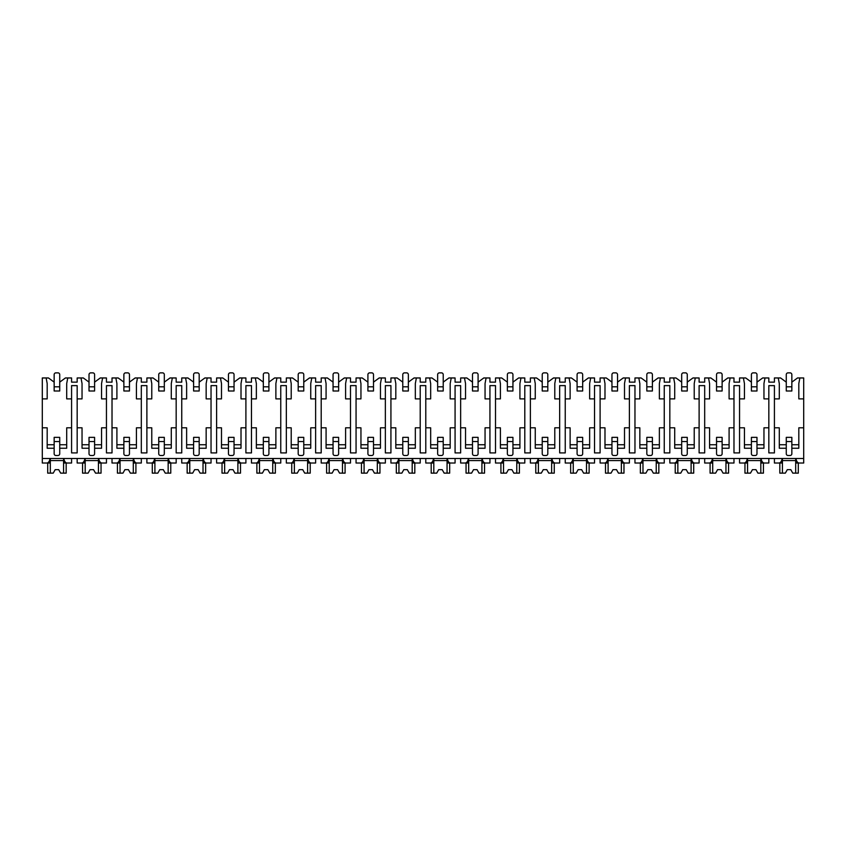 <?xml version="1.0" encoding="UTF-8"?>
<svg xmlns="http://www.w3.org/2000/svg" width="846" height="846" viewBox="0 0 846 846"><rect width="100%" height="100%" fill="white"/><g stroke="black" fill="none" stroke-linecap="round" stroke-linejoin="round"><path stroke-width="1.27" d="M42.3 398.878L47.186 398.878L47.186 383.534L46.139 377.961L42.3 377.961L42.3 463.026L47.069 463.026C48.582 462.667 49.576 461.155 50.062 458.49L50.062 463.026L46.139 463.026M791.845 448.243L798.814 448.243L798.814 427.812L803.7 427.812L803.7 463.026L798.931 463.026C797.418 462.667 796.424 461.155 795.938 458.49L795.938 463.026L798.931 463.026M42.3 427.812L47.186 427.812L47.186 448.243L54.155 448.243M756.98 448.243L763.959 448.243L763.959 427.812L768.834 427.812L768.834 452.917L774.418 452.917L774.418 427.812L779.293 427.812L779.293 448.243L786.272 448.243M722.124 448.243L729.093 448.243L729.093 427.812L733.979 427.812L733.979 452.917L739.552 452.917L739.552 427.812L744.438 427.812L744.438 448.243L751.407 448.243M687.259 448.243L694.228 448.243L694.228 427.812L699.113 427.812L699.113 452.917L704.686 452.917L704.686 427.812L709.572 427.812L709.572 448.243L716.541 448.243M652.393 448.243L659.372 448.243L659.372 427.812L664.247 427.812L664.247 452.917L669.831 452.917L669.831 427.812L674.706 427.812L674.706 448.243L681.686 448.243M617.538 448.243L624.507 448.243L624.507 427.812L629.382 427.812L629.382 452.917L634.965 452.917L634.965 427.812L639.84 427.812L639.84 448.243L646.82 448.243M582.672 448.243L589.641 448.243L589.641 427.812L594.527 427.812L594.527 452.917L600.1 452.917L600.1 427.812L604.985 427.812L604.985 448.243L611.954 448.243M547.806 448.243L554.786 448.243L554.786 427.812L559.661 427.812L559.661 452.917L565.244 452.917L565.244 427.812L570.119 427.812L570.119 448.243L577.088 448.243M512.94 448.243L519.92 448.243L519.92 427.812L524.795 427.812L524.795 452.917L530.379 452.917L530.379 427.812L535.254 427.812L535.254 448.243L542.233 448.243M478.085 448.243L485.054 448.243L485.054 427.812L489.94 427.812L489.94 452.917L495.513 452.917L495.513 427.812L500.398 427.812L500.398 448.243L507.367 448.243M443.219 448.243L450.188 448.243L450.188 427.812L455.074 427.812L455.074 452.917L460.647 452.917L460.647 427.812L465.533 427.812L465.533 448.243L472.502 448.243M408.354 448.243L415.333 448.243L415.333 427.812L420.208 427.812L420.208 452.917L425.792 452.917L425.792 427.812L430.667 427.812L430.667 448.243L437.646 448.243M373.498 448.243L380.467 448.243L380.467 427.812L385.353 427.812L385.353 452.917L390.926 452.917L390.926 427.812L395.812 427.812L395.812 448.243L402.781 448.243M338.633 448.243L345.602 448.243L345.602 427.812L350.487 427.812L350.487 452.917L356.06 452.917L356.06 427.812L360.946 427.812L360.946 448.243L367.915 448.243M303.767 448.243L310.746 448.243L310.746 427.812L315.621 427.812L315.621 452.917L321.205 452.917L321.205 427.812L326.08 427.812L326.08 448.243L333.06 448.243M268.912 448.243L275.881 448.243L275.881 427.812L280.756 427.812L280.756 452.917L286.339 452.917L286.339 427.812L291.214 427.812L291.214 448.243L298.194 448.243M234.046 448.243L241.015 448.243L241.015 427.812L245.9 427.812L245.9 452.917L251.474 452.917L251.474 427.812L256.359 427.812L256.359 448.243L263.328 448.243M199.18 448.243L206.16 448.243L206.16 427.812L211.035 427.812L211.035 452.917L216.618 452.917L216.618 427.812L221.493 427.812L221.493 448.243L228.462 448.243M164.314 448.243L171.294 448.243L171.294 427.812L176.169 427.812L176.169 452.917L181.753 452.917L181.753 427.812L186.628 427.812L186.628 448.243L193.607 448.243M129.459 448.243L136.428 448.243L136.428 427.812L141.314 427.812L141.314 452.917L146.887 452.917L146.887 427.812L151.772 427.812L151.772 448.243L158.741 448.243M94.593 448.243L101.562 448.243L101.562 427.812L106.448 427.812L106.448 452.917L112.021 452.917L112.021 427.812L116.907 427.812L116.907 448.243L123.876 448.243M59.728 448.243L66.707 448.243L66.707 427.812L71.582 427.812L71.582 452.917L77.166 452.917L77.166 427.812L82.041 427.812L82.041 448.243L89.02 448.243M791.845 382.138L797.524 377.961L799.861 377.961L798.814 383.534L798.814 398.878L803.7 398.878L803.7 427.812M42.3 458.49L803.7 458.49M77.166 427.812L77.166 385.628L71.582 385.628L71.582 427.812M774.418 427.812L774.418 385.628L768.834 385.628L768.834 427.812M756.98 382.138L762.669 377.961L768.834 377.961L768.834 382.138L774.418 382.138L774.418 377.961L780.583 377.961L786.272 382.138M798.814 444.753L791.845 444.753M786.272 444.753L779.293 444.753M739.552 427.812L739.552 398.878L744.438 398.878L744.438 383.534L743.391 377.961L745.728 377.961L751.407 382.138M763.959 444.753L756.98 444.753M751.407 444.753L744.438 444.753M704.686 427.812L704.686 398.878L709.572 398.878L709.572 383.534L708.525 377.961L710.862 377.961L716.541 382.138M722.124 382.138L727.803 377.961L730.14 377.961L729.093 383.534L729.093 398.878L733.979 398.878L733.979 385.628L739.552 385.628L739.552 398.878M733.979 427.812L733.979 398.878M729.093 444.753L722.124 444.753M716.541 444.753L709.572 444.753M669.831 427.812L669.831 398.878L674.706 398.878L674.706 383.534L673.659 377.961L675.996 377.961L681.686 382.138M687.259 382.138L692.937 377.961L695.275 377.961L694.228 383.534L694.228 398.878L699.113 398.878L699.113 385.628L704.686 385.628L704.686 398.878M699.113 427.812L699.113 398.878M694.228 444.753L687.259 444.753M681.686 444.753L674.706 444.753M634.965 427.812L634.965 398.878L639.84 398.878L639.84 383.534L638.804 377.961L641.131 377.961L646.82 382.138M652.393 382.138L658.082 377.961L660.419 377.961L659.372 383.534L659.372 398.878L664.247 398.878L664.247 385.628L669.831 385.628L669.831 398.878M664.247 427.812L664.247 398.878M659.372 444.753L652.393 444.753M646.82 444.753L639.84 444.753M600.1 427.812L600.1 398.878L604.985 398.878L604.985 383.534L603.938 377.961L606.275 377.961L611.954 382.138M617.538 382.138L623.216 377.961L625.554 377.961L624.507 383.534L624.507 398.878L629.382 398.878L629.382 385.628L634.965 385.628L634.965 398.878M629.382 427.812L629.382 398.878M624.507 444.753L617.538 444.753M611.954 444.753L604.985 444.753M565.244 427.812L565.244 398.878L570.119 398.878L570.119 383.534L569.072 377.961L571.41 377.961L577.088 382.138M582.672 382.138L588.351 377.961L590.688 377.961L589.641 383.534L589.641 398.878L594.527 398.878L594.527 385.628L600.1 385.628L600.1 398.878M594.527 427.812L594.527 398.878M589.641 444.753L582.672 444.753M577.088 444.753L570.119 444.753M530.379 427.812L530.379 398.878L535.254 398.878L535.254 383.534L534.207 377.961L536.544 377.961L542.233 382.138M547.806 382.138L553.495 377.961L555.822 377.961L554.786 383.534L554.786 398.878L559.661 398.878L559.661 385.628L565.244 385.628L565.244 398.878M559.661 427.812L559.661 398.878M554.786 444.753L547.806 444.753M542.233 444.753L535.254 444.753M495.513 427.812L495.513 398.878L500.398 398.878L500.398 383.534L499.352 377.961L501.689 377.961L507.367 382.138M512.94 382.138L518.63 377.961L520.967 377.961L519.92 383.534L519.92 398.878L524.795 398.878L524.795 385.628L530.379 385.628L530.379 398.878M524.795 427.812L524.795 398.878M519.92 444.753L512.94 444.753M507.367 444.753L500.398 444.753M460.647 427.812L460.647 398.878L465.533 398.878L465.533 383.534L464.486 377.961L466.823 377.961L472.502 382.138M478.085 382.138L483.764 377.961L486.101 377.961L485.054 383.534L485.054 398.878L489.94 398.878L489.94 385.628L495.513 385.628L495.513 398.878M489.94 427.812L489.94 398.878M485.054 444.753L478.085 444.753M472.502 444.753L465.533 444.753M425.792 427.812L425.792 398.878L430.667 398.878L430.667 383.534L429.62 377.961L431.957 377.961L437.646 382.138M443.219 382.138L448.898 377.961L451.235 377.961L450.188 383.534L450.188 398.878L455.074 398.878L455.074 385.628L460.647 385.628L460.647 398.878M455.074 427.812L455.074 398.878M450.188 444.753L443.219 444.753M437.646 444.753L430.667 444.753M390.926 427.812L390.926 398.878L395.812 398.878L395.812 383.534L394.765 377.961L397.102 377.961L402.781 382.138M408.354 382.138L414.043 377.961L416.38 377.961L415.333 383.534L415.333 398.878L420.208 398.878L420.208 385.628L425.792 385.628L425.792 398.878M420.208 427.812L420.208 398.878M415.333 444.753L408.354 444.753M402.781 444.753L395.812 444.753M356.06 427.812L356.06 398.878L360.946 398.878L360.946 383.534L359.899 377.961L362.236 377.961L367.915 382.138M373.498 382.138L379.177 377.961L381.514 377.961L380.467 383.534L380.467 398.878L385.353 398.878L385.353 385.628L390.926 385.628L390.926 398.878M385.353 427.812L385.353 398.878M380.467 444.753L373.498 444.753M367.915 444.753L360.946 444.753M321.205 427.812L321.205 398.878L326.08 398.878L326.08 383.534L325.033 377.961L327.37 377.961L333.06 382.138M338.633 382.138L344.311 377.961L346.649 377.961L345.602 383.534L345.602 398.878L350.487 398.878L350.487 385.628L356.06 385.628L356.06 398.878M350.487 427.812L350.487 398.878M345.602 444.753L338.633 444.753M333.06 444.753L326.08 444.753M286.339 427.812L286.339 398.878L291.214 398.878L291.214 383.534L290.178 377.961L292.505 377.961L298.194 382.138M303.767 382.138L309.456 377.961L311.793 377.961L310.746 383.534L310.746 398.878L315.621 398.878L315.621 385.628L321.205 385.628L321.205 398.878M315.621 427.812L315.621 398.878M310.746 444.753L303.767 444.753M298.194 444.753L291.214 444.753M251.474 427.812L251.474 398.878L256.359 398.878L256.359 383.534L255.312 377.961L257.649 377.961L263.328 382.138M268.912 382.138L274.59 377.961L276.928 377.961L275.881 383.534L275.881 398.878L280.756 398.878L280.756 385.628L286.339 385.628L286.339 398.878M280.756 427.812L280.756 398.878M275.881 444.753L268.912 444.753M263.328 444.753L256.359 444.753M216.618 427.812L216.618 398.878L221.493 398.878L221.493 383.534L220.446 377.961L222.784 377.961L228.462 382.138M234.046 382.138L239.725 377.961L242.062 377.961L241.015 383.534L241.015 398.878L245.9 398.878L245.9 385.628L251.474 385.628L251.474 398.878M245.9 427.812L245.9 398.878M241.015 444.753L234.046 444.753M228.462 444.753L221.493 444.753M181.753 427.812L181.753 398.878L186.628 398.878L186.628 383.534L185.581 377.961L187.918 377.961L193.607 382.138M199.18 382.138L204.869 377.961L207.196 377.961L206.16 383.534L206.16 398.878L211.035 398.878L211.035 385.628L216.618 385.628L216.618 398.878M211.035 427.812L211.035 398.878M206.16 444.753L199.18 444.753M193.607 444.753L186.628 444.753M146.887 427.812L146.887 398.878L151.772 398.878L151.772 383.534L150.725 377.961L153.063 377.961L158.741 382.138M164.314 382.138L170.004 377.961L172.341 377.961L171.294 383.534L171.294 398.878L176.169 398.878L176.169 385.628L181.753 385.628L181.753 398.878M176.169 427.812L176.169 398.878M171.294 444.753L164.314 444.753M158.741 444.753L151.772 444.753M112.021 427.812L112.021 398.878L116.907 398.878L116.907 383.534L115.86 377.961L118.197 377.961L123.876 382.138M129.459 382.138L135.138 377.961L137.475 377.961L136.428 383.534L136.428 398.878L141.314 398.878L141.314 385.628L146.887 385.628L146.887 398.878M141.314 427.812L141.314 398.878M136.428 444.753L129.459 444.753M123.876 444.753L116.907 444.753M59.728 382.138L65.417 377.961L71.582 377.961L71.582 382.138L77.166 382.138L77.166 377.961L83.331 377.961L89.02 382.138M94.593 382.138L100.272 377.961L102.609 377.961L101.562 383.534L101.562 398.878L106.448 398.878L106.448 385.628L112.021 385.628L112.021 398.878M106.448 427.812L106.448 398.878M101.562 444.753L94.593 444.753M89.02 444.753L82.041 444.753M66.707 444.753L59.728 444.753M54.155 444.753L47.186 444.753M46.139 377.961L48.476 377.961L54.155 382.138M791.845 453.752L791.845 441.549L786.272 441.549L786.272 453.752A1.745 1.745 0 0 0 788.007 455.497L790.101 455.497A1.745 1.745 0 0 0 791.845 453.752M786.272 441.549L786.272 437.361L791.845 437.361L791.845 441.549M791.845 386.812L791.845 374.609A1.745 1.745 0 0 0 790.101 372.864L788.007 372.864A1.745 1.745 0 0 0 786.272 374.609L786.272 386.812L791.845 386.812L791.845 391L786.272 391L786.272 386.812M756.98 453.752L756.98 441.549L751.407 441.549L751.407 453.752A1.745 1.745 0 0 0 753.152 455.497L755.245 455.497A1.745 1.745 0 0 0 756.98 453.752M751.407 441.549L751.407 437.361L756.98 437.361L756.98 441.549M756.98 386.812L756.98 374.609A1.745 1.745 0 0 0 755.245 372.864L753.152 372.864A1.745 1.745 0 0 0 751.407 374.609L751.407 386.812L756.98 386.812L756.98 391L751.407 391L751.407 386.812M722.124 453.752L722.124 441.549L716.541 441.549L716.541 453.752A1.745 1.745 0 0 0 718.286 455.497L720.38 455.497A1.745 1.745 0 0 0 722.124 453.752M716.541 441.549L716.541 437.361L722.124 437.361L722.124 441.549M722.124 386.812L722.124 374.609A1.745 1.745 0 0 0 720.38 372.864L718.286 372.864A1.745 1.745 0 0 0 716.541 374.609L716.541 386.812L722.124 386.812L722.124 391L716.541 391L716.541 386.812M687.259 453.752L687.259 441.549L681.686 441.549L681.686 453.752A1.745 1.745 0 0 0 683.42 455.497L685.514 455.497A1.745 1.745 0 0 0 687.259 453.752M681.686 441.549L681.686 437.361L687.259 437.361L687.259 441.549M687.259 386.812L687.259 374.609A1.745 1.745 0 0 0 685.514 372.864L683.42 372.864A1.745 1.745 0 0 0 681.686 374.609L681.686 386.812L687.259 386.812L687.259 391L681.686 391L681.686 386.812M652.393 453.752L652.393 441.549L646.82 441.549L646.82 453.752A1.745 1.745 0 0 0 648.565 455.497L650.648 455.497A1.745 1.745 0 0 0 652.393 453.752M646.82 441.549L646.82 437.361L652.393 437.361L652.393 441.549M652.393 386.812L652.393 374.609A1.745 1.745 0 0 0 650.648 372.864L648.565 372.864A1.745 1.745 0 0 0 646.82 374.609L646.82 386.812L652.393 386.812L652.393 391L646.82 391L646.82 386.812M617.538 453.752L617.538 441.549L611.954 441.549L611.954 453.752A1.745 1.745 0 0 0 613.699 455.497L615.793 455.497A1.745 1.745 0 0 0 617.538 453.752M611.954 441.549L611.954 437.361L617.538 437.361L617.538 441.549M617.538 386.812L617.538 374.609A1.745 1.745 0 0 0 615.793 372.864L613.699 372.864A1.745 1.745 0 0 0 611.954 374.609L611.954 386.812L617.538 386.812L617.538 391L611.954 391L611.954 386.812M582.672 453.752L582.672 441.549L577.088 441.549L577.088 453.752A1.745 1.745 0 0 0 578.833 455.497L580.927 455.497A1.745 1.745 0 0 0 582.672 453.752M577.088 441.549L577.088 437.361L582.672 437.361L582.672 441.549M582.672 386.812L582.672 374.609A1.745 1.745 0 0 0 580.927 372.864L578.833 372.864A1.745 1.745 0 0 0 577.088 374.609L577.088 386.812L582.672 386.812L582.672 391L577.088 391L577.088 386.812M547.806 453.752L547.806 441.549L542.233 441.549L542.233 453.752A1.745 1.745 0 0 0 543.978 455.497L546.061 455.497A1.745 1.745 0 0 0 547.806 453.752M542.233 441.549L542.233 437.361L547.806 437.361L547.806 441.549M547.806 386.812L547.806 374.609A1.745 1.745 0 0 0 546.061 372.864L543.978 372.864A1.745 1.745 0 0 0 542.233 374.609L542.233 386.812L547.806 386.812L547.806 391L542.233 391L542.233 386.812M512.94 453.752L512.94 441.549L507.367 441.549L507.367 453.752A1.745 1.745 0 0 0 509.112 455.497L511.206 455.497A1.745 1.745 0 0 0 512.94 453.752M507.367 441.549L507.367 437.361L512.94 437.361L512.94 441.549M512.94 386.812L512.94 374.609A1.745 1.745 0 0 0 511.206 372.864L509.112 372.864A1.745 1.745 0 0 0 507.367 374.609L507.367 386.812L512.94 386.812L512.94 391L507.367 391L507.367 386.812M478.085 453.752L478.085 441.549L472.502 441.549L472.502 453.752A1.745 1.745 0 0 0 474.246 455.497L476.34 455.497A1.745 1.745 0 0 0 478.085 453.752M472.502 441.549L472.502 437.361L478.085 437.361L478.085 441.549M478.085 386.812L478.085 374.609A1.745 1.745 0 0 0 476.34 372.864L474.246 372.864A1.745 1.745 0 0 0 472.502 374.609L472.502 386.812L478.085 386.812L478.085 391L472.502 391L472.502 386.812M443.219 453.752L443.219 441.549L437.646 441.549L437.646 453.752A1.745 1.745 0 0 0 439.381 455.497L441.475 455.497A1.745 1.745 0 0 0 443.219 453.752M437.646 441.549L437.646 437.361L443.219 437.361L443.219 441.549M443.219 386.812L443.219 374.609A1.745 1.745 0 0 0 441.475 372.864L439.381 372.864A1.745 1.745 0 0 0 437.646 374.609L437.646 386.812L443.219 386.812L443.219 391L437.646 391L437.646 386.812M408.354 453.752L408.354 441.549L402.781 441.549L402.781 453.752A1.745 1.745 0 0 0 404.525 455.497L406.619 455.497A1.745 1.745 0 0 0 408.354 453.752M402.781 441.549L402.781 437.361L408.354 437.361L408.354 441.549M408.354 386.812L408.354 374.609A1.745 1.745 0 0 0 406.619 372.864L404.525 372.864A1.745 1.745 0 0 0 402.781 374.609L402.781 386.812L408.354 386.812L408.354 391L402.781 391L402.781 386.812M373.498 453.752L373.498 441.549L367.915 441.549L367.915 453.752A1.745 1.745 0 0 0 369.66 455.497L371.754 455.497A1.745 1.745 0 0 0 373.498 453.752M367.915 441.549L367.915 437.361L373.498 437.361L373.498 441.549M373.498 386.812L373.498 374.609A1.745 1.745 0 0 0 371.754 372.864L369.66 372.864A1.745 1.745 0 0 0 367.915 374.609L367.915 386.812L373.498 386.812L373.498 391L367.915 391L367.915 386.812M338.633 453.752L338.633 441.549L333.06 441.549L333.06 453.752A1.745 1.745 0 0 0 334.794 455.497L336.888 455.497A1.745 1.745 0 0 0 338.633 453.752M333.06 441.549L333.06 437.361L338.633 437.361L338.633 441.549M338.633 386.812L338.633 374.609A1.745 1.745 0 0 0 336.888 372.864L334.794 372.864A1.745 1.745 0 0 0 333.06 374.609L333.06 386.812L338.633 386.812L338.633 391L333.06 391L333.06 386.812M303.767 453.752L303.767 441.549L298.194 441.549L298.194 453.752A1.745 1.745 0 0 0 299.939 455.497L302.022 455.497A1.745 1.745 0 0 0 303.767 453.752M298.194 441.549L298.194 437.361L303.767 437.361L303.767 441.549M303.767 386.812L303.767 374.609A1.745 1.745 0 0 0 302.022 372.864L299.939 372.864A1.745 1.745 0 0 0 298.194 374.609L298.194 386.812L303.767 386.812L303.767 391L298.194 391L298.194 386.812M268.912 453.752L268.912 441.549L263.328 441.549L263.328 453.752A1.745 1.745 0 0 0 265.073 455.497L267.167 455.497A1.745 1.745 0 0 0 268.912 453.752M263.328 441.549L263.328 437.361L268.912 437.361L268.912 441.549M268.912 386.812L268.912 374.609A1.745 1.745 0 0 0 267.167 372.864L265.073 372.864A1.745 1.745 0 0 0 263.328 374.609L263.328 386.812L268.912 386.812L268.912 391L263.328 391L263.328 386.812M234.046 453.752L234.046 441.549L228.462 441.549L228.462 453.752A1.745 1.745 0 0 0 230.207 455.497L232.301 455.497A1.745 1.745 0 0 0 234.046 453.752M228.462 441.549L228.462 437.361L234.046 437.361L234.046 441.549M234.046 386.812L234.046 374.609A1.745 1.745 0 0 0 232.301 372.864L230.207 372.864A1.745 1.745 0 0 0 228.462 374.609L228.462 386.812L234.046 386.812L234.046 391L228.462 391L228.462 386.812M199.18 453.752L199.18 441.549L193.607 441.549L193.607 453.752A1.745 1.745 0 0 0 195.352 455.497L197.435 455.497A1.745 1.745 0 0 0 199.18 453.752M193.607 441.549L193.607 437.361L199.18 437.361L199.18 441.549M199.18 386.812L199.18 374.609A1.745 1.745 0 0 0 197.435 372.864L195.352 372.864A1.745 1.745 0 0 0 193.607 374.609L193.607 386.812L199.18 386.812L199.18 391L193.607 391L193.607 386.812M164.314 453.752L164.314 441.549L158.741 441.549L158.741 453.752A1.745 1.745 0 0 0 160.486 455.497L162.58 455.497A1.745 1.745 0 0 0 164.314 453.752M158.741 441.549L158.741 437.361L164.314 437.361L164.314 441.549M164.314 386.812L164.314 374.609A1.745 1.745 0 0 0 162.58 372.864L160.486 372.864A1.745 1.745 0 0 0 158.741 374.609L158.741 386.812L164.314 386.812L164.314 391L158.741 391L158.741 386.812M129.459 453.752L129.459 441.549L123.876 441.549L123.876 453.752A1.745 1.745 0 0 0 125.62 455.497L127.714 455.497A1.745 1.745 0 0 0 129.459 453.752M123.876 441.549L123.876 437.361L129.459 437.361L129.459 441.549M129.459 386.812L129.459 374.609A1.745 1.745 0 0 0 127.714 372.864L125.62 372.864A1.745 1.745 0 0 0 123.876 374.609L123.876 386.812L129.459 386.812L129.459 391L123.876 391L123.876 386.812M94.593 453.752L94.593 441.549L89.02 441.549L89.02 453.752A1.745 1.745 0 0 0 90.755 455.497L92.849 455.497A1.745 1.745 0 0 0 94.593 453.752M89.02 441.549L89.02 437.361L94.593 437.361L94.593 441.549M94.593 386.812L94.593 374.609A1.745 1.745 0 0 0 92.849 372.864L90.755 372.864A1.745 1.745 0 0 0 89.02 374.609L89.02 386.812L94.593 386.812L94.593 391L89.02 391L89.02 386.812M59.728 453.752L59.728 441.549L54.155 441.549L54.155 453.752A1.745 1.745 0 0 0 55.899 455.497L57.993 455.497A1.745 1.745 0 0 0 59.728 453.752M54.155 441.549L54.155 437.361L59.728 437.361L59.728 441.549M59.728 386.812L59.728 374.609A1.745 1.745 0 0 0 57.993 372.864L55.899 372.864A1.745 1.745 0 0 0 54.155 374.609L54.155 386.812L59.728 386.812L59.728 391L54.155 391L54.155 386.812M774.418 398.878L779.293 398.878L779.293 383.534L778.246 377.961M765.006 377.961L763.959 383.534L763.959 398.878L768.834 398.878M77.166 398.878L82.041 398.878L82.041 383.534L80.994 377.961M67.754 377.961L66.707 383.534L66.707 398.878L71.582 398.878M799.861 377.961L803.7 377.961L803.7 398.878M730.14 377.961L733.979 377.961L733.979 382.138L739.552 382.138L739.552 377.961L743.391 377.961M695.275 377.961L699.113 377.961L699.113 382.138L704.686 382.138L704.686 377.961L708.525 377.961M660.419 377.961L664.247 377.961L664.247 382.138L669.831 382.138L669.831 377.961L673.659 377.961M625.554 377.961L629.382 377.961L629.382 382.138L634.965 382.138L634.965 377.961L638.804 377.961M590.688 377.961L594.527 377.961L594.527 382.138L600.1 382.138L600.1 377.961L603.938 377.961M555.822 377.961L559.661 377.961L559.661 382.138L565.244 382.138L565.244 377.961L569.072 377.961M520.967 377.961L524.795 377.961L524.795 382.138L530.379 382.138L530.379 377.961L534.207 377.961M486.101 377.961L489.94 377.961L489.94 382.138L495.513 382.138L495.513 377.961L499.352 377.961M451.235 377.961L455.074 377.961L455.074 382.138L460.647 382.138L460.647 377.961L464.486 377.961M416.38 377.961L420.208 377.961L420.208 382.138L425.792 382.138L425.792 377.961L429.62 377.961M381.514 377.961L385.353 377.961L385.353 382.138L390.926 382.138L390.926 377.961L394.765 377.961M346.649 377.961L350.487 377.961L350.487 382.138L356.06 382.138L356.06 377.961L359.899 377.961M311.793 377.961L315.621 377.961L315.621 382.138L321.205 382.138L321.205 377.961L325.033 377.961M276.928 377.961L280.756 377.961L280.756 382.138L286.339 382.138L286.339 377.961L290.178 377.961M242.062 377.961L245.9 377.961L245.9 382.138L251.474 382.138L251.474 377.961L255.312 377.961M207.196 377.961L211.035 377.961L211.035 382.138L216.618 382.138L216.618 377.961L220.446 377.961M172.341 377.961L176.169 377.961L176.169 382.138L181.753 382.138L181.753 377.961L185.581 377.961M137.475 377.961L141.314 377.961L141.314 382.138L146.887 382.138L146.887 377.961L150.725 377.961M102.609 377.961L106.448 377.961L106.448 382.138L112.021 382.138L112.021 377.961L115.86 377.961M77.166 458.49L77.166 463.026L81.925 463.026C83.437 462.667 84.441 461.155 84.928 458.49L84.928 463.026L80.994 463.026M774.418 458.49L774.418 463.026L779.187 463.026C780.699 462.667 781.693 461.155 782.18 458.49L782.18 463.026L778.246 463.026M764.075 463.026L761.072 463.026L761.072 458.49C761.559 461.155 762.563 462.667 764.075 463.026L768.834 463.026L768.834 458.49M739.552 458.49L739.552 463.026L744.321 463.026C745.834 462.667 746.828 461.155 747.314 458.49L747.314 463.026L743.391 463.026M729.21 463.026L726.217 463.026L726.217 458.49C726.693 461.155 727.697 462.667 729.21 463.026L733.979 463.026L733.979 458.49M704.686 458.49L704.686 463.026L709.456 463.026C710.968 462.667 711.972 461.155 712.448 458.49L712.448 463.026L708.525 463.026M694.344 463.026L691.351 463.026L691.351 458.49C691.838 461.155 692.832 462.667 694.344 463.026L699.113 463.026L699.113 458.49M669.831 458.49L669.831 463.026L674.59 463.026C676.102 462.667 677.107 461.155 677.593 458.49L677.593 463.026L673.659 463.026M659.478 463.026L656.485 463.026L656.485 458.49C656.972 461.155 657.966 462.667 659.478 463.026L664.247 463.026L664.247 458.49M634.965 458.49L634.965 463.026L639.735 463.026C641.247 462.667 642.241 461.155 642.727 458.49L642.727 463.026L638.804 463.026M624.623 463.026L621.63 463.026L621.63 458.49C622.106 461.155 623.111 462.667 624.623 463.026L629.382 463.026L629.382 458.49M600.1 458.49L600.1 463.026L604.869 463.026C606.381 462.667 607.375 461.155 607.862 458.49L607.862 463.026L603.938 463.026M589.757 463.026L586.764 463.026L586.764 458.49C587.251 461.155 588.245 462.667 589.757 463.026L594.527 463.026L594.527 458.49M565.244 458.49L565.244 463.026L570.003 463.026C571.515 462.667 572.52 461.155 572.996 458.49L572.996 463.026L569.072 463.026M554.891 463.026L551.899 463.026L551.899 458.49C552.385 461.155 553.379 462.667 554.891 463.026L559.661 463.026L559.661 458.49M530.379 458.49L530.379 463.026L535.148 463.026C536.66 462.667 537.654 461.155 538.141 458.49L538.141 463.026L534.207 463.026M520.036 463.026L517.043 463.026L517.043 458.49C517.519 461.155 518.524 462.667 520.036 463.026L524.795 463.026L524.795 458.49M495.513 458.49L495.513 463.026L500.282 463.026C501.794 462.667 502.788 461.155 503.275 458.49L503.275 463.026L499.352 463.026M485.17 463.026L482.178 463.026L482.178 458.49C482.664 461.155 483.658 462.667 485.17 463.026L489.94 463.026L489.94 458.49M460.647 458.49L460.647 463.026L465.416 463.026C466.929 462.667 467.933 461.155 468.409 458.49L468.409 463.026L464.486 463.026M450.305 463.026L447.312 463.026L447.312 458.49C447.798 461.155 448.792 462.667 450.305 463.026L455.074 463.026L455.074 458.49M425.792 458.49L425.792 463.026L430.551 463.026C432.073 462.667 433.067 461.155 433.554 458.49L433.554 463.026L429.62 463.026M415.449 463.026L412.446 463.026L412.446 458.49C412.933 461.155 413.927 462.667 415.449 463.026L420.208 463.026L420.208 458.49M390.926 458.49L390.926 463.026L395.695 463.026C397.208 462.667 398.202 461.155 398.688 458.49L398.688 463.026L394.765 463.026M380.584 463.026L377.591 463.026L377.591 458.49C378.067 461.155 379.071 462.667 380.584 463.026L385.353 463.026L385.353 458.49M356.06 458.49L356.06 463.026L360.83 463.026C362.342 462.667 363.336 461.155 363.822 458.49L363.822 463.026L359.899 463.026M345.718 463.026L342.725 463.026L342.725 458.49C343.212 461.155 344.206 462.667 345.718 463.026L350.487 463.026L350.487 458.49M321.205 458.49L321.205 463.026L325.964 463.026C327.476 462.667 328.481 461.155 328.957 458.49L328.957 463.026L325.033 463.026M310.852 463.026L307.859 463.026L307.859 458.49C308.346 461.155 309.34 462.667 310.852 463.026L315.621 463.026L315.621 458.49M286.339 458.49L286.339 463.026L291.109 463.026C292.621 462.667 293.615 461.155 294.101 458.49L294.101 463.026L290.178 463.026M275.997 463.026L273.004 463.026L273.004 458.49C273.48 461.155 274.485 462.667 275.997 463.026L280.756 463.026L280.756 458.49M251.474 458.49L251.474 463.026L256.243 463.026C257.755 462.667 258.749 461.155 259.236 458.49L259.236 463.026L255.312 463.026M241.131 463.026L238.138 463.026L238.138 458.49C238.625 461.155 239.619 462.667 241.131 463.026L245.9 463.026L245.9 458.49M216.618 458.49L216.618 463.026L221.377 463.026C222.889 462.667 223.894 461.155 224.37 458.49L224.37 463.026L220.446 463.026M206.265 463.026L203.273 463.026L203.273 458.49C203.759 461.155 204.753 462.667 206.265 463.026L211.035 463.026L211.035 458.49M181.753 458.49L181.753 463.026L186.522 463.026C188.034 462.667 189.028 461.155 189.515 458.49L189.515 463.026L185.581 463.026M171.41 463.026L168.407 463.026L168.407 458.49C168.893 461.155 169.898 462.667 171.41 463.026L176.169 463.026L176.169 458.49M146.887 458.49L146.887 463.026L151.656 463.026C153.168 462.667 154.162 461.155 154.649 458.49L154.649 463.026L150.725 463.026M136.544 463.026L133.552 463.026L133.552 458.49C134.028 461.155 135.032 462.667 136.544 463.026L141.314 463.026L141.314 458.49M112.021 458.49L112.021 463.026L116.79 463.026C118.303 462.667 119.307 461.155 119.783 458.49L119.783 463.026L115.86 463.026M101.679 463.026L98.686 463.026L98.686 458.49C99.172 461.155 100.166 462.667 101.679 463.026L106.448 463.026L106.448 458.49M66.813 463.026L63.82 463.026L63.82 458.49C64.307 461.155 65.301 462.667 66.813 463.026L71.582 463.026L71.582 458.49M795.684 458.49L795.684 473.136L798.296 473.136L798.296 463.026M782.434 458.49L782.434 473.136L779.822 473.136L779.822 463.026M782.434 473.136L785.342 473.136L787.319 469.646L790.798 469.646L792.776 473.136L795.684 473.136M795.684 460.584L782.434 460.584M787.319 469.646L790.798 469.646M63.566 458.49L63.566 473.136L66.178 473.136L66.178 463.026M50.316 458.49L50.316 473.136L47.704 473.136L47.704 463.026M50.316 473.136L53.224 473.136L55.202 469.646L58.681 469.646L60.658 473.136L63.566 473.136M63.566 460.584L50.316 460.584M55.202 469.646L58.681 469.646M760.818 458.49L760.818 473.136L763.43 473.136L763.43 463.026M747.568 458.49L747.568 473.136L744.956 473.136L744.956 463.026M747.568 473.136L750.476 473.136L752.454 469.646L755.943 469.646L757.91 473.136L760.818 473.136M760.818 460.584L747.568 460.584M752.454 469.646L755.943 469.646M725.953 458.49L725.953 473.136L728.575 473.136L728.575 463.026M712.713 458.49L712.713 473.136L710.09 473.136L710.09 463.026M712.713 473.136L715.621 473.136L717.588 469.646L721.078 469.646L723.044 473.136L725.953 473.136M725.953 460.584L712.713 460.584M717.588 469.646L721.078 469.646M691.097 458.49L691.097 473.136L693.709 473.136L693.709 463.026M677.847 458.49L677.847 473.136L675.235 473.136L675.235 463.026M677.847 473.136L680.755 473.136L682.722 469.646L686.212 469.646L688.189 473.136L691.097 473.136M691.097 460.584L677.847 460.584M682.722 469.646L686.212 469.646M656.232 458.49L656.232 473.136L658.844 473.136L658.844 463.026M642.981 458.49L642.981 473.136L640.369 473.136L640.369 463.026M642.981 473.136L645.889 473.136L647.867 469.646L651.346 469.646L653.323 473.136L656.232 473.136M656.232 460.584L642.981 460.584M647.867 469.646L651.346 469.646M621.366 458.49L621.366 473.136L623.978 473.136L623.978 463.026M608.115 458.49L608.115 473.136L605.503 473.136L605.503 463.026M608.115 473.136L611.034 473.136L613.001 469.646L616.491 469.646L618.458 473.136L621.366 473.136M621.366 460.584L608.115 460.584M613.001 469.646L616.491 469.646M586.511 458.49L586.511 473.136L589.123 473.136L589.123 463.026M573.26 458.49L573.26 473.136L570.648 473.136L570.648 463.026M573.26 473.136L576.168 473.136L578.135 469.646L581.625 469.646L583.603 473.136L586.511 473.136M586.511 460.584L573.26 460.584M578.135 469.646L581.625 469.646M551.645 458.49L551.645 473.136L554.257 473.136L554.257 463.026M538.394 458.49L538.394 473.136L535.782 473.136L535.782 463.026M538.394 473.136L541.303 473.136L543.28 469.646L546.759 469.646L548.737 473.136L551.645 473.136M551.645 460.584L538.394 460.584M543.28 469.646L546.759 469.646M516.779 458.49L516.779 473.136L519.391 473.136L519.391 463.026M503.529 458.49L503.529 473.136L500.917 473.136L500.917 463.026M503.529 473.136L506.437 473.136L508.414 469.646L511.904 469.646L513.871 473.136L516.779 473.136M516.779 460.584L503.529 460.584M508.414 469.646L511.904 469.646M481.913 458.49L481.913 473.136L484.536 473.136L484.536 463.026M468.673 458.49L468.673 473.136L466.051 473.136L466.051 463.026M468.673 473.136L471.582 473.136L473.549 469.646L477.038 469.646L479.005 473.136L481.913 473.136M481.913 460.584L468.673 460.584M473.549 469.646L477.038 469.646M447.058 458.49L447.058 473.136L449.67 473.136L449.67 463.026M433.808 458.49L433.808 473.136L431.196 473.136L431.196 463.026M433.808 473.136L436.716 473.136L438.693 469.646L442.172 469.646L444.15 473.136L447.058 473.136M447.058 460.584L433.808 460.584M438.693 469.646L442.172 469.646M412.192 458.49L412.192 473.136L414.804 473.136L414.804 463.026M398.942 458.49L398.942 473.136L396.33 473.136L396.33 463.026M398.942 473.136L401.85 473.136L403.828 469.646L407.307 469.646L409.284 473.136L412.192 473.136M412.192 460.584L398.942 460.584M403.828 469.646L407.307 469.646M377.327 458.49L377.327 473.136L379.949 473.136L379.949 463.026M364.087 458.49L364.087 473.136L361.464 473.136L361.464 463.026M364.087 473.136L366.995 473.136L368.962 469.646L372.452 469.646L374.418 473.136L377.327 473.136M377.327 460.584L364.087 460.584M368.962 469.646L372.452 469.646M342.471 458.49L342.471 473.136L345.083 473.136L345.083 463.026M329.221 458.49L329.221 473.136L326.609 473.136L326.609 463.026M329.221 473.136L332.129 473.136L334.096 469.646L337.586 469.646L339.563 473.136L342.471 473.136M342.471 460.584L329.221 460.584M334.096 469.646L337.586 469.646M307.606 458.49L307.606 473.136L310.218 473.136L310.218 463.026M294.355 458.49L294.355 473.136L291.743 473.136L291.743 463.026M294.355 473.136L297.263 473.136L299.241 469.646L302.72 469.646L304.697 473.136L307.606 473.136M307.606 460.584L294.355 460.584M299.241 469.646L302.72 469.646M272.74 458.49L272.74 473.136L275.352 473.136L275.352 463.026M259.489 458.49L259.489 473.136L256.877 473.136L256.877 463.026M259.489 473.136L262.397 473.136L264.375 469.646L267.865 469.646L269.832 473.136L272.74 473.136M272.74 460.584L259.489 460.584M264.375 469.646L267.865 469.646M237.885 458.49L237.885 473.136L240.497 473.136L240.497 463.026M224.634 458.49L224.634 473.136L222.022 473.136L222.022 463.026M224.634 473.136L227.542 473.136L229.509 469.646L232.999 469.646L234.966 473.136L237.885 473.136M237.885 460.584L224.634 460.584M229.509 469.646L232.999 469.646M203.019 458.49L203.019 473.136L205.631 473.136L205.631 463.026M189.768 458.49L189.768 473.136L187.156 473.136L187.156 463.026M189.768 473.136L192.677 473.136L194.654 469.646L198.133 469.646L200.111 473.136L203.019 473.136M203.019 460.584L189.768 460.584M194.654 469.646L198.133 469.646M168.153 458.49L168.153 473.136L170.765 473.136L170.765 463.026M154.903 458.49L154.903 473.136L152.291 473.136L152.291 463.026M154.903 473.136L157.811 473.136L159.788 469.646L163.278 469.646L165.245 473.136L168.153 473.136M168.153 460.584L154.903 460.584M159.788 469.646L163.278 469.646M133.287 458.49L133.287 473.136L135.91 473.136L135.91 463.026M120.047 458.49L120.047 473.136L117.425 473.136L117.425 463.026M120.047 473.136L122.956 473.136L124.922 469.646L128.412 469.646L130.379 473.136L133.287 473.136M133.287 460.584L120.047 460.584M124.922 469.646L128.412 469.646M98.432 458.49L98.432 473.136L101.044 473.136L101.044 463.026M85.182 458.49L85.182 473.136L82.57 473.136L82.57 463.026M85.182 473.136L88.09 473.136L90.057 469.646L93.546 469.646L95.524 473.136L98.432 473.136M98.432 460.584L85.182 460.584M90.057 469.646L93.546 469.646"/></g></svg>
